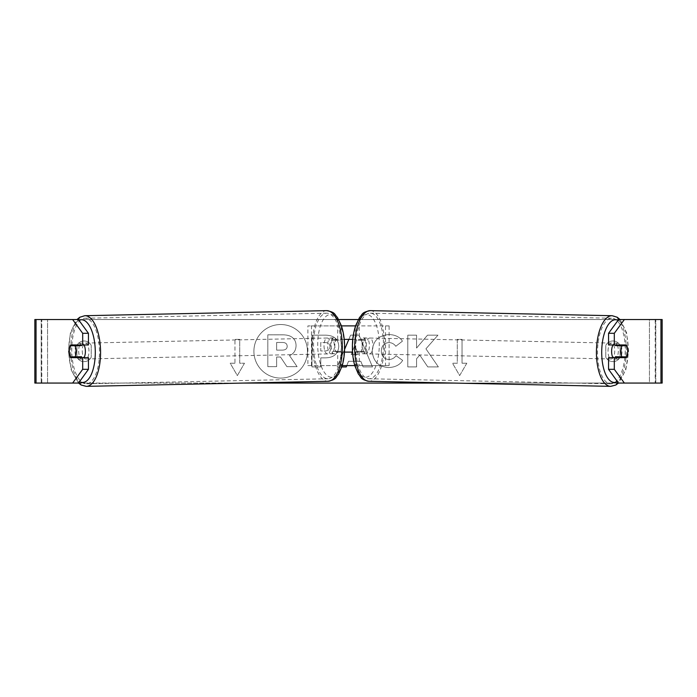 <?xml version="1.0" encoding="UTF-8"?>
<svg xmlns="http://www.w3.org/2000/svg" width="697" height="697" viewBox="0 0 697 697"><rect width="100%" height="100%" fill="white"/><g stroke="black" fill="none" stroke-linecap="round" stroke-linejoin="round"><path stroke-width="0.52" stroke-dasharray="3.48 2.61" d="M280.682 324.523A26.782 26.782 0 0 0 253.9 351.305A26.782 26.782 0 0 0 280.682 378.088A26.782 26.782 0 0 0 307.464 351.305A26.782 26.782 0 0 0 280.682 324.523A26.782 26.782 0 0 0 253.9 351.305A26.782 26.782 0 0 0 280.682 378.088A26.782 26.782 0 0 0 307.464 351.305A26.782 26.782 0 0 0 280.682 324.523M620.069 345.459A7.937 7.937 0 0 0 605.771 345.459L605.771 357.143A7.937 7.937 0 0 0 620.069 357.143L620.069 345.459A7.937 7.937 0 0 0 605.771 345.459L605.771 357.143A7.937 7.937 0 0 0 620.069 357.143L620.069 345.459M84.084 340.981A7.937 7.937 0 0 1 91.229 345.459L91.229 357.143A7.937 7.937 0 0 1 76.931 357.143L76.931 345.459A7.937 7.937 0 0 1 91.229 345.459L91.229 357.143A7.937 7.937 0 0 1 76.931 357.143L76.931 345.459A7.937 7.937 0 0 1 84.084 340.981M88.449 357.657L70.606 357.657M75.99 345.721A7.937 3.354 -90 0 0 75.023 351.305A7.937 3.354 -90 0 0 75.973 356.838M402.657 360.393C399.991 364.845 395.304 367.241 388.595 367.563C378.593 366.831 373.139 361.351 372.215 351.14L372.215 351.044C372.982 340.911 378.567 335.405 388.952 334.534C395.286 334.787 399.782 337 402.43 341.155L395.809 346.287C394.11 343.909 391.792 342.671 388.865 342.558C384.117 343.046 381.59 345.843 381.285 350.957L381.285 351.044C381.59 356.254 384.117 359.086 388.865 359.53C391.958 359.408 394.345 358.119 396.035 355.679L402.657 360.393C399.991 364.845 395.304 367.241 388.595 367.563C378.593 366.831 373.139 361.351 372.215 351.14L372.215 351.044C372.982 340.911 378.567 335.405 388.952 334.534C395.286 334.787 399.782 337 402.43 341.155L395.809 346.287C394.11 343.909 391.792 342.671 388.865 342.558C384.117 343.046 381.59 345.843 381.285 350.957L381.285 351.044C381.59 356.254 384.117 359.086 388.865 359.53C391.958 359.408 394.345 358.119 396.035 355.679L402.657 360.393M338.777 346.331L338.777 346.418C338.176 353.971 333.619 357.788 325.124 357.857L320.768 357.857L320.768 366.927L311.96 366.927L311.96 335.17L325.577 335.17C333.994 335.37 338.393 339.09 338.777 346.331L338.777 346.418C338.176 353.971 333.619 357.788 325.124 357.857L320.768 357.857L320.768 366.927L311.96 366.927L311.96 335.17L325.577 335.17C333.994 335.37 338.393 339.09 338.777 346.331M425.928 348.822L437.951 335.17L427.514 335.17L416.579 348.056L416.579 335.17L407.78 335.17L407.78 366.927L416.579 366.927L416.579 358.72L419.803 355.13L427.792 366.927L438.361 366.927L425.928 348.822L437.951 335.17L427.514 335.17L416.579 348.056L416.579 335.17L407.78 335.17L407.78 366.927L416.579 366.927L416.579 358.72L419.803 355.13L427.792 366.927L438.361 366.927L425.928 348.822M34.85 319.54L338.707 319.54M358.293 319.54L662.15 319.54L655.799 319.54L662.15 319.54L662.15 383.062L618.622 383.062L649.447 383.062L649.447 319.54L655.799 319.54L618.622 319.54M34.85 383.062L649.447 383.062L649.447 319.54L36.044 319.54M78.508 383.062L243.706 383.062M453.294 383.062L618.492 383.062M234.95 363.215L230.184 363.215L237.337 375.587L244.481 363.215L239.716 363.215L239.716 339.395L234.95 339.395L239.716 339.395L239.716 363.215L244.481 363.215L237.337 375.587L230.184 363.215L234.95 363.215L234.95 339.395L234.95 363.215M466.816 363.215L459.663 375.587L452.519 363.215L457.284 363.215L457.284 339.395L462.05 339.395L457.284 339.395L457.284 363.215L452.519 363.215L459.663 375.587L466.816 363.215L462.05 363.215L462.05 339.395L462.05 363.215L466.816 363.215M348.814 339.395L350.617 335.135L359.051 335.135L372.486 366.927L363.102 366.927L360.802 361.29L348.5 361.29L346.792 365.594M341.8 366.927L337.174 366.927L344.588 349.389M620.966 345.625L626.769 345.747A7.937 3.354 -90 0 1 627.518 348.526M621.01 345.721A7.937 3.354 -90 0 1 621.027 356.838M608.551 344.954L626.394 344.954M626.394 357.657L608.551 357.657M36.044 383.062L41.794 383.062L41.794 319.54L78.378 319.54M660.956 319.54L655.206 319.54L655.206 383.062L660.956 383.062M655.799 383.062L655.799 319.54L655.799 383.062M41.201 383.062L41.201 319.54L41.201 383.062M88.449 344.954L70.606 344.954M76.034 345.625L70.231 345.747A7.937 3.354 -90 0 0 69.482 348.526M296.051 345.703L296.051 345.79C295.85 350.635 293.664 353.893 289.508 355.566L297.096 366.657L286.911 366.657L280.499 357.021L276.639 357.021L276.639 366.657L267.814 366.657L267.814 334.83L282.869 334.83C287.687 334.891 291.137 336.041 293.228 338.289C295.101 340.101 296.042 342.567 296.051 345.703L296.051 345.79C295.85 350.635 293.664 353.893 289.508 355.566L297.096 366.657L286.911 366.657L280.499 357.021L276.639 357.021L276.639 366.657L267.814 366.657L267.814 334.83L282.869 334.83C287.687 334.891 291.137 336.041 293.228 338.289C295.101 340.101 296.042 342.567 296.051 345.703M329.977 346.74C329.873 343.987 328.174 342.593 324.898 342.558L320.768 342.558L320.768 350.957L324.941 350.957C328.182 350.826 329.864 349.45 329.977 346.827L329.977 346.74C329.873 343.987 328.174 342.593 324.898 342.558L320.768 342.558L320.768 350.957L324.941 350.957C328.182 350.826 329.864 349.45 329.977 346.827L329.977 346.74M352.151 352.098L351.201 354.485L358.284 354.485L354.764 345.512L352.482 351.253M351.201 354.485L358.284 354.485L354.764 345.512L351.201 354.485M348.5 361.29L346.261 366.927L337.174 366.927L350.617 335.135L359.051 335.135L372.486 366.927L363.102 366.927L360.802 361.29L348.5 361.29M287.181 346.339L287.181 346.243C287.068 343.734 285.482 342.48 282.407 342.471L276.639 342.471L276.639 350.112L282.459 350.112C285.535 350.007 287.112 348.753 287.181 346.339L287.181 346.243C287.068 343.734 285.482 342.48 282.407 342.471L276.639 342.471L276.639 350.112L282.459 350.112C285.535 350.007 287.112 348.753 287.181 346.339M612.959 344.954A7.937 3.354 -88.8 0 1 615.137 343.168A7.937 3.354 -88.8 0 1 618.335 351.105A7.937 3.354 -88.8 0 1 614.806 359.042A7.937 3.354 -88.8 0 1 612.968 357.657M615.869 344.954A7.937 3.354 -88.8 0 1 618.021 343.229A7.937 3.354 -88.8 0 1 620.051 344.954M363.311 337.897A7.937 3.354 91.2 0 1 365.629 340.275L361.316 340.188A7.937 3.354 -88.8 0 1 362.179 345.747A7.937 3.354 -88.8 0 1 361.124 351.305L365.446 351.393A7.937 3.354 91.2 0 1 362.971 353.771A7.937 3.354 91.2 0 1 360.645 351.393L356.333 351.305A7.937 3.354 -88.8 0 1 355.47 345.747A7.937 3.354 -88.8 0 1 356.524 340.188L360.837 340.275A7.937 3.354 91.2 0 1 363.311 337.897L366.186 337.958A7.937 3.354 -88.8 0 1 369.375 345.895A7.937 3.354 -88.8 0 1 365.855 353.832A7.937 3.354 -88.8 0 1 362.667 345.895A7.937 3.354 -88.8 0 1 366.186 337.958M361.316 340.188L356.524 340.188M356.333 351.305L361.124 351.305M620.112 356.82A7.937 3.354 -88.8 0 0 620.156 356.725L626.629 356.855M619.677 357.657A7.937 3.354 -88.8 0 1 617.69 359.103A7.937 3.354 -88.8 0 1 615.808 357.657M620.156 356.725L615.364 356.725M365.629 340.275L360.837 340.275M360.645 351.393L365.446 351.393M366.265 345.973A7.937 3.354 -88.8 0 1 369.785 338.028A7.937 3.354 -88.8 0 1 372.973 345.973A7.937 3.354 -88.8 0 1 369.454 353.91A7.937 3.354 -88.8 0 1 366.265 345.973M608.019 351.027A7.937 3.354 -88.8 0 1 611.539 343.09A7.937 3.354 -88.8 0 1 614.737 351.027A7.937 3.354 -88.8 0 1 611.208 358.972A7.937 3.354 -88.8 0 1 608.019 351.027M625.235 351.027A32.794 13.853 -88.8 0 1 610.694 383.82A32.794 13.853 -88.8 0 1 597.521 351.027A32.794 13.853 -88.8 0 1 612.062 318.241A32.794 13.853 -88.8 0 1 625.235 351.027M383.472 345.973A32.794 13.853 -88.8 0 1 368.931 378.759A32.794 13.853 -88.8 0 1 355.758 345.973A32.794 13.853 -88.8 0 1 370.307 313.18A32.794 13.853 -88.8 0 1 383.472 345.973M336.163 352.098L360.837 352.098A7.937 3.354 90 0 0 360.837 339.395L336.163 339.395A7.937 3.354 -90 0 0 334.821 345.747A7.937 3.354 -90 0 0 336.163 352.098L344.466 352.098M344.222 339.395L332.565 339.395A7.937 3.354 -90 0 0 331.223 345.747A7.937 3.354 -90 0 0 332.565 352.098M354.79 365.594L307.891 365.594L307.891 325.891L385.511 325.891L385.511 365.594L355.697 365.594L355.697 352.098M352.778 339.395L364.435 339.395A7.937 3.354 -90 0 1 364.435 352.098L352.534 352.098M359.295 352.098L359.295 365.594L389.109 365.594L389.109 325.891L385.511 325.891M355.575 325.891L389.109 325.891M341.303 352.098L341.303 365.594L337.705 365.594L342.21 365.594M337.705 339.395L337.705 325.891L341.425 325.891M307.891 365.594L337.705 365.594L337.705 352.098M355.697 339.395L355.697 325.891L359.295 325.891L359.295 339.395M389.109 365.594L385.511 365.594M311.489 365.594L311.489 325.891L307.891 325.891M311.489 325.891L341.303 325.891L341.303 339.395M336.163 339.395L332.565 339.395M360.837 352.098L364.435 352.098M360.837 339.395L364.435 339.395M84.041 344.954A7.937 3.354 -91.2 0 0 81.863 343.168A7.937 3.354 -91.2 0 0 78.665 351.105A7.937 3.354 -91.2 0 0 82.194 359.042A7.937 3.354 -91.2 0 0 84.032 357.657M70.371 356.855L76.844 356.725A7.937 3.354 -91.2 0 0 76.888 356.82M77.323 357.657A7.937 3.354 -91.2 0 0 79.31 359.103A7.937 3.354 -91.2 0 0 81.192 357.657M333.689 337.897A7.937 3.354 88.8 0 0 331.371 340.275L335.684 340.188A7.937 3.354 -91.2 0 0 334.821 345.747A7.937 3.354 -91.2 0 0 335.876 351.305L331.554 351.393A7.937 3.354 88.8 0 0 334.029 353.771A7.937 3.354 88.8 0 0 336.355 351.393L340.667 351.305A7.937 3.354 -91.2 0 0 341.53 345.747A7.937 3.354 -91.2 0 0 340.476 340.188L336.163 340.275A7.937 3.354 88.8 0 0 333.689 337.897L330.814 337.958A7.937 3.354 -91.2 0 0 327.625 345.895A7.937 3.354 -91.2 0 0 331.145 353.832A7.937 3.354 -91.2 0 0 334.333 345.895A7.937 3.354 -91.2 0 0 330.814 337.958M340.667 351.305L335.876 351.305M335.684 340.188L340.476 340.188M81.131 344.954A7.937 3.354 -91.2 0 0 78.979 343.229A7.937 3.354 -91.2 0 0 76.949 344.954M76.844 356.725L81.636 356.725M331.371 340.275L336.163 340.275M336.355 351.393L331.554 351.393M324.027 345.973A7.937 3.354 -91.2 0 0 327.546 353.91A7.937 3.354 -91.2 0 0 330.735 345.973A7.937 3.354 -91.2 0 0 327.215 338.028A7.937 3.354 -91.2 0 0 324.027 345.973M82.263 351.027A7.937 3.354 -91.2 0 0 85.792 358.972A7.937 3.354 -91.2 0 0 88.981 351.027A7.937 3.354 -91.2 0 0 85.461 343.09A7.937 3.354 -91.2 0 0 82.263 351.027M99.479 351.027A32.794 13.853 -91.2 0 0 84.938 318.241A32.794 13.853 -91.2 0 0 71.765 351.027A32.794 13.853 -91.2 0 0 86.306 383.82A32.794 13.853 -91.2 0 0 99.479 351.027M341.242 345.973A32.794 13.853 -91.2 0 0 326.693 313.18A32.794 13.853 -91.2 0 0 313.528 345.973A32.794 13.853 -91.2 0 0 328.069 378.759A32.794 13.853 -91.2 0 0 341.242 345.973M47.553 383.062L47.553 319.54L47.553 383.062M610.642 386.356A35.338 14.933 91.2 0 0 626.307 351.027A35.338 14.933 91.2 0 0 612.114 315.706M618.047 320.324A31.365 13.252 -88.8 0 1 628.232 351.105A31.365 13.252 -88.8 0 1 617.542 381.599M370.36 310.644A35.338 14.933 -88.8 0 1 384.552 345.973A35.338 14.933 -88.8 0 1 368.879 381.294M379.273 345.895A31.365 13.252 91.2 0 0 366.561 314.539A31.365 13.252 91.2 0 0 352.76 345.895A31.365 13.252 91.2 0 0 365.481 377.251A31.365 13.252 91.2 0 0 379.273 345.895M86.358 386.356A35.338 14.933 88.8 0 1 70.693 351.027A35.338 14.933 88.8 0 1 84.886 315.706M78.953 320.324A31.365 13.252 -91.2 0 0 68.768 351.105A31.365 13.252 -91.2 0 0 79.458 381.599M326.64 310.644A35.338 14.933 -91.2 0 0 312.448 345.973A35.338 14.933 -91.2 0 0 328.121 381.294M344.24 345.895A31.365 13.252 88.8 0 1 331.519 377.251A31.365 13.252 88.8 0 1 317.727 345.895A31.365 13.252 88.8 0 1 330.439 314.539A31.365 13.252 88.8 0 1 344.24 345.895M620.042 319.54L626.559 332.661L628.598 351.096L625.81 369.898L618.57 382.993M615.137 343.168L618.021 343.229M362.971 353.771L365.855 353.832M614.806 359.042L617.69 359.103M369.785 338.028L611.539 343.09M368.931 378.759L610.694 383.82M370.307 313.18L612.062 318.241M369.454 353.91L611.208 358.972M78.43 382.993L71.19 369.898L68.402 351.096L70.441 332.661L76.958 319.54M82.194 359.042L79.31 359.103M334.029 353.771L331.145 353.832M81.863 343.168L78.979 343.229M327.546 353.91L85.792 358.972M326.693 313.18L84.938 318.241M328.069 378.759L86.306 383.82M327.215 338.028L85.461 343.09"/><path stroke-width="1.05" d="M69.482 348.526A7.937 3.354 -90 0 0 69.264 351.305A7.937 3.354 -90 0 0 70.606 357.657L88.449 357.657L88.449 369.314L78.508 383.062M75.973 356.838A7.937 3.354 -90 0 0 76.365 357.657M338.707 319.54L358.293 319.54M243.706 383.062L453.294 383.062M618.492 383.062L608.551 369.314L608.551 357.657L626.394 357.657A7.937 3.354 -90 0 0 627.518 348.526M346.792 365.594L346.261 366.927L341.8 366.927M344.588 349.389L348.814 339.395M608.551 369.314L614.31 369.314L624.373 383.062L662.15 383.062L662.15 319.54L624.373 319.54L614.31 333.297L608.551 333.297L608.551 344.954L626.394 344.954A7.937 3.354 -90 0 1 626.769 345.747L626.821 345.747A7.937 3.354 -88.8 0 1 627.683 351.305A7.937 3.354 -88.8 0 1 626.629 356.855L621.837 356.855A7.937 3.354 -88.8 0 1 620.975 351.305A7.937 3.354 -88.8 0 1 622.029 345.747L626.821 345.747M614.31 369.314L614.31 357.657M614.31 344.954L614.31 333.297M620.635 344.954A7.937 3.354 -90 0 1 621.01 345.721M621.027 356.838A7.937 3.354 -90 0 1 620.635 357.657M608.551 333.297L618.622 319.54L624.373 319.54M72.627 319.54L78.378 319.54L88.449 333.297L88.449 344.954L82.69 344.954L82.69 333.297L72.627 319.54L34.85 319.54L34.85 383.062L34.85 319.54M88.449 333.297L82.69 333.297M78.378 383.062L34.85 383.062M76.365 344.954A7.937 3.354 -90 0 0 75.99 345.721M72.627 383.062L82.69 369.314L82.69 357.657M82.69 369.314L88.449 369.314M82.69 344.954L70.606 344.954A7.937 3.354 -90 0 0 70.231 345.747L70.179 345.747A7.937 3.354 -91.2 0 0 69.317 351.305A7.937 3.354 -91.2 0 0 70.371 356.855L75.163 356.855A7.937 3.354 -91.2 0 0 76.025 351.305A7.937 3.354 -91.2 0 0 74.971 345.747L70.179 345.747M624.373 383.062L618.622 383.062M352.482 351.253L352.151 352.098M612.968 357.657A7.937 3.354 -88.8 0 1 611.617 351.105A7.937 3.354 -88.8 0 1 612.959 344.954M615.869 344.954A7.937 3.354 -88.8 0 0 615.556 345.607L622.029 345.747M620.051 344.954A7.937 3.354 -88.8 0 1 620.347 345.607L620.966 345.625M620.112 356.82A7.937 3.354 -88.8 0 1 619.677 357.657M615.808 357.657A7.937 3.354 -88.8 0 1 615.364 356.725L621.837 356.855M615.556 345.607L620.347 345.607M344.466 352.098L352.534 352.098M342.21 365.594L354.79 365.594M352.778 339.395L344.222 339.395M341.425 325.891L355.575 325.891M84.032 357.657A7.937 3.354 -91.2 0 0 85.382 351.105A7.937 3.354 -91.2 0 0 84.041 344.954M75.163 356.855L81.636 356.725A7.937 3.354 -91.2 0 1 81.192 357.657M76.888 356.82A7.937 3.354 -91.2 0 0 77.323 357.657M76.034 345.625L76.653 345.607A7.937 3.354 -91.2 0 1 76.949 344.954M74.971 345.747L81.444 345.607A7.937 3.354 -91.2 0 0 81.131 344.954M81.444 345.607L76.653 345.607M660.956 383.062L660.956 319.54M36.044 383.062L36.044 319.54M610.642 386.356L368.879 381.294A35.338 14.933 -88.8 0 1 354.686 345.973A35.338 14.933 -88.8 0 1 370.36 310.644L612.114 315.706A35.338 14.933 91.2 0 0 596.44 351.027A35.338 14.933 91.2 0 0 610.642 386.356L615.799 385.032L618.57 382.993M617.542 381.599A31.365 13.252 -88.8 0 1 601.72 351.105A31.365 13.252 -88.8 0 1 618.047 320.324M326.64 310.644C335.884 312.334 334.246 314.443 337.461 317.483L341.312 325.56C343.36 331.65 344.457 338.428 344.606 345.904C344.719 353.161 343.9 359.791 342.157 365.786L338.646 374.01C335.562 377.182 337.287 379.22 328.121 381.294A35.338 14.933 -91.2 0 0 342.314 345.973A35.338 14.933 -91.2 0 0 326.64 310.644L84.886 315.706A35.338 14.933 88.8 0 1 100.56 351.027A35.338 14.933 88.8 0 1 86.358 386.356L81.201 385.032L78.43 382.993M79.458 381.599A31.365 13.252 -91.2 0 0 95.28 351.105A31.365 13.252 -91.2 0 0 78.953 320.324M612.114 315.706L617.22 317.24L620.042 319.54M370.36 310.644C361.116 312.334 362.754 314.443 359.539 317.483L355.688 325.56C353.64 331.65 352.543 338.428 352.394 345.904C352.281 353.161 353.1 359.791 354.843 365.786L358.354 374.01C361.438 377.182 359.713 379.22 368.879 381.294M328.121 381.294L86.358 386.356M84.886 315.706L79.78 317.24L76.958 319.54"/></g></svg>
